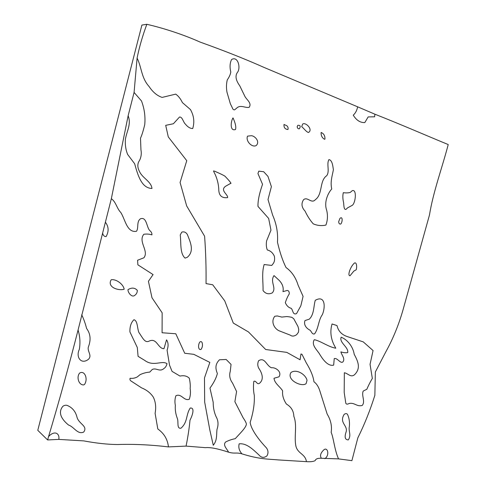 <?xml version="1.0" encoding="UTF-8"?>
<svg xmlns="http://www.w3.org/2000/svg" width="486" height="486" viewBox="0 0 486 486"><rect width="100%" height="100%" fill="white"/><g stroke="black" fill="none" stroke-linecap="round" stroke-linejoin="round"><path stroke-width="0.73" d="M338.542 458.881L321.392 458.274C317.771 458.104 315.7 458.881 315.195 460.613C313.379 461.585 310.457 461.931 306.435 461.657L278.205 459.914C268.023 458.978 259.567 459.379 241.949 453.857C235.765 452.138 234.969 454.015 228.548 452.18C217.904 448.663 210.171 447.156 205.353 447.655L186.065 446.112L168.478 446.907C150.545 444.775 133.571 443.979 117.569 444.526C107.862 444.477 96.586 443.268 83.75 440.893L58.8 439.399L47.622 439.945L37.78 430.31L141.9 25.065L146.833 24.3C142.519 35.97 139.275 47.227 137.095 58.077C141.766 67.426 141.171 77.778 149.105 86.532C152.841 92.152 157.178 95.778 162.111 97.407L175.719 94.12C178.362 95.973 180.604 98.81 182.432 102.631L190.451 109.557C193.95 115.753 194.704 122.089 192.699 128.571C190.135 128.48 187.742 127.04 185.524 124.258C183.222 122.399 182.45 116.628 179.504 117.041L173.387 123.76L165.702 125.339L168.284 136.9L186.758 160.69L180.081 182.469L186.66 205.912L204.606 236.22C205.772 252.228 206.246 268.017 206.034 283.593L212.716 284.778L224.751 300.889L233.286 323.068L248.449 331.932L265.672 349.501L286.789 352.38L300.081 359.78L300.974 353.966L301.994 354.361L306.295 362.908C310.736 370.156 313.288 376.456 313.956 381.796C316.781 383.752 318.907 387.312 320.341 392.481L327.163 414.066C330.802 420.05 332.132 426.161 331.166 432.4C333.645 437.947 334.453 449.915 338.542 458.881L351.894 460.661L357.836 437.868C364.457 424.545 370.132 410.36 374.858 395.325L375.35 371.984L385.817 351.846C393.217 338.493 399.091 323.998 403.441 308.361L429.454 215.073C433.318 191.381 442.06 168.186 448.22 144.555C425.299 135.132 402.499 125.096 374.9 114.198L357.635 106.817C356.931 110.407 355.473 113.189 353.261 115.17C356.451 120.34 360.308 122.806 364.828 122.557L368.151 116.932L374.615 116.804L374.9 114.198M137.095 58.077L134.081 92.419L128.128 115.777L111.337 198.725L78.064 330.043C68.805 366.329 58.982 401.831 48.582 436.537L47.622 439.945M146.833 24.3C164.857 28.437 184.777 35.18 200.214 42.124C223.997 50.635 245.266 59.061 264.007 67.414L357.635 106.817M134.081 92.419L141.523 101.009C144.415 108.743 145.49 116.585 144.749 124.55C143.285 130.758 141.863 135.296 140.497 138.176L140.952 149.84C141.663 153.625 141.189 157.16 139.537 160.435C137.265 163.612 137.277 167.354 139.567 171.667C142.598 178.247 151.219 181.466 151.978 188.471C141.827 188.179 138.073 176.193 134.665 163.782L127.666 154.469C125.783 149.967 125.024 144.907 125.394 139.288C126.737 131.165 131.499 124.118 128.128 115.777M111.337 198.725C115.917 201.726 116.913 208.64 120.722 212.412C125.163 219.089 126.803 232.94 136.445 231.306C138.923 227.958 136.274 221.488 140.551 218.755C146.79 216.616 146.511 227.26 149.797 230.601C151.334 231.798 152.045 233.219 151.936 234.866C149.305 234.045 146.602 233.845 143.826 234.27C137.811 241.676 149.22 250.946 143.892 257.793L137.568 260.247L137.89 264.827L153.084 274.584L148.424 281.285L151.99 297.772L162.154 312.82L162.075 332.752L175.792 333.761L184.716 353.249L193.817 354.343L209.837 362.398L204.472 377.95L204.673 402.092L209.806 429.903L213.275 445.249C217.449 440.213 216.325 434.417 217.011 429.369C218.609 424.77 218.293 420.524 216.07 416.636C214.15 412.353 213.19 407.554 213.184 402.244L209.97 388.107C213.883 382.652 216.349 377.78 217.37 373.485C215.45 368.771 214.891 364.397 219.478 359.774L226.178 359.494L231.044 364.403L230.285 371.286C229.04 375.411 229.811 379.372 232.6 383.181L236.585 391.503L234.884 401.703L243.207 417.936C245.144 420.694 246.208 422.759 246.396 424.126C246.007 427.82 239.707 433.634 235.267 438.676C231.962 439.295 228.76 440.395 225.644 441.974C222.454 445.304 227.29 449.113 228.548 452.18M105.584 222.473C108.755 226.78 108.931 231.482 106.118 236.567C104.393 236.639 103.269 235.625 102.753 233.523M81.697 314.752C83.774 319.102 85.402 323.67 86.581 328.457C90.505 333.724 91.107 339.866 88.397 346.889C87.006 351.311 92.395 355.345 88.482 359.276C81.138 365.053 75.561 356.961 79.327 349.41C80.439 342.794 80.02 336.336 78.064 330.043M48.582 436.537L50.088 435.067C56.048 430.341 59.796 434.557 58.8 439.399M324.818 458.663L325.748 457.994C329.769 453.906 327.212 446.756 323.804 449.89C320.541 453.013 319.739 455.807 321.392 458.274M306.435 461.657C305.299 453.815 298.027 453.93 295.974 446.427C293.799 436.799 297.499 425.536 293.842 416.338C293.653 410.937 291.175 406.849 286.418 404.073C283.393 399.498 282.141 395.112 282.658 390.908C280.215 386.753 274.517 383.418 274.007 378.272L278.97 376.82C282.238 371.948 275.696 367.161 271.51 367.768C266.328 365.806 264.979 356.797 258.601 360.733C257.264 363.85 257.574 366.736 259.53 369.396C261.681 372.859 264.305 379.007 259.743 383.053C257.045 385.574 256.237 380.064 253.82 381.382C253.212 386.261 253.376 390.932 254.3 395.404C254.688 403.483 253.309 412.493 250.156 422.431C251.384 431.21 262.106 443.335 266.504 447.977C268.315 450.571 268.46 453.201 266.942 455.88C263.971 458.146 261.261 457.8 258.819 454.829C253.34 449.836 246.809 442.983 239.179 443.833C238.255 447.381 239.179 450.722 241.949 453.857M186.065 446.112C187.924 436.975 189.236 428.324 190.002 420.159C192.225 415.949 195.269 407.432 190.245 408.021C185.725 414.813 187.948 422.085 180.974 428.184C176.448 429.047 178.781 421.629 177.305 418.379C175.634 413.926 174.984 409.601 175.361 405.409C174.65 402.05 174.839 398.818 175.92 395.713C181.594 393.235 183.787 401.15 189.273 399.298C190.469 395.762 190.761 392.178 190.154 388.551C190.457 385.598 190.178 382.172 189.309 378.26C187.031 375.964 183.933 375.241 180.008 376.079L172.062 371.389L169.523 365.126L167.081 350.163C168.569 346.032 168.393 342.6 166.54 339.848L163.976 348.681C157.804 348.748 156.923 337.175 148.844 341.245C144.731 343.067 142.598 337.734 138.85 332.375C137.167 328.014 137.672 320.669 133.942 319.727C131.086 322.461 129.744 326.531 129.926 331.932L137.307 347.52L138.085 356.341L144.719 360.399C153.6 367.052 161.814 360.059 167.014 363.674C166.461 365.909 165.495 367.471 164.122 368.358C159.621 372.458 156.51 367.483 152.3 369.445L149.767 372.1C146.541 372.306 143.279 373.169 139.986 374.7L137.471 376.808C135.09 378.138 132.629 378.618 130.102 378.254C129.713 379.438 130.023 380.356 131.026 381.006L141.541 387.846C146.681 389.93 150.611 393.034 153.327 397.159C155.642 401.91 156.237 407.292 155.101 413.319L157.81 428.95C162.591 432.455 167.312 437.485 168.478 446.907M67.615 405.603C72.371 407.687 75.47 411.435 76.91 416.854C78.477 424.005 88.264 425.864 83.683 432.084C77.468 434.794 74.206 426.921 68.581 425.056C64.328 421.569 56.461 413.975 62.907 406.26C64.608 405.142 66.181 404.923 67.615 405.603M111.592 279.663C116.585 279.207 123.323 284.28 124.179 289.194C119.198 291.005 106.981 287.591 111.039 279.985L111.592 279.663M83.744 384.894C78.799 385.331 76.138 377.008 79.674 373.048C84.728 370.022 88.312 379.086 84.473 384.511L83.744 384.894M134.598 295.488L134.561 295.512C131.536 297.73 127.684 292.074 127.982 289.668C131.676 287.384 134.786 287.621 137.325 290.385C137.319 292.554 136.408 294.255 134.598 295.488M213.749 171.643L213.567 170.896L215.741 171.576C215.353 171.746 220.486 173.532 224.878 176.12C228.9 180.245 232.089 184.054 230.607 183.386L225.528 186.296C219.763 190.463 228.122 194.412 227.63 197.595C221.586 198.385 218.627 195.396 218.755 188.635C218.275 182.499 216.604 176.837 213.749 171.643M185.075 258.102L187.244 257.325C194.88 250.995 190.069 241.621 187.402 234.586C185.974 232.223 184.097 231.409 181.77 232.132L180.227 234.981C181.272 242.271 179.626 253.34 185.075 258.102M244.938 96.459C246.645 99.788 252.155 103.184 249.118 107.339C245.375 108.123 241.026 104.818 237.332 107.558L234.574 109.885C233.493 109.939 232.709 109.174 232.223 107.594L230.352 103.767L226.974 92.176C226.221 87.838 226.324 83.732 227.278 79.862C229.283 77.031 230.455 74.388 230.789 71.934C229.617 67.226 229.872 63.107 231.536 59.59C237.466 55.756 240.758 66.515 237.915 71.734C234.064 76.393 236.882 81.697 239.805 85.901L244.938 96.459M235.534 129.404L235.315 129.586C229.665 131.354 230.826 121.136 233.007 117.898C234.155 120.4 236.567 126.044 235.534 129.404M251.219 135.722C254.536 135.612 260.375 141.432 256.262 145.496C252.161 147.975 245.363 141.031 247.538 136.141L251.219 135.722M202.255 343.244C201.969 341.84 201.265 341.348 200.153 341.773C198.009 343.632 197.845 350.467 200.997 349.458C202.352 347.557 202.771 345.485 202.255 343.244M257.951 173.557L258.789 171.151L263.685 171.722L267.962 176.382L271.395 186.654L268.005 199.533L272.646 215.134C276.51 223.985 278.12 232.994 277.463 242.174C279.839 252.392 282.688 260.842 286.023 267.525C291.667 271.528 295.695 277.403 298.1 285.154L303.082 296.375L300.834 305.822L296.539 313.604C292.615 315.238 293.113 310.074 291.181 308.3C288.629 307.65 286.667 305.773 285.306 302.663C286.521 298.993 287.84 296.083 289.261 293.927C289.34 291.636 288.623 290.482 287.111 290.476L282.961 291.655C283.781 287.669 282.536 283.921 279.219 280.416L274.001 275.58C269.645 281.941 276.868 287.779 272.3 292.87C268.679 294.583 265.593 293.817 263.048 290.573C263.278 282.36 261.547 272.889 264.153 264.536L271.753 265.435C273.405 263.333 275.228 261.851 274.396 256.304C272.822 252.817 270.459 250.715 267.318 249.992C266.261 247.259 266.024 244.215 266.607 240.856L270.969 230.182L268.655 218.439L257.987 206.416C257.787 200.888 259.305 193.513 262.537 184.303L257.951 173.557M286.831 125.746C288.028 126.889 288.386 128.146 287.912 129.531C285.009 129.209 283.715 127.514 284.018 124.459L286.831 125.746M297.165 126.779L297.742 125.352C300.287 125.036 300.834 126.178 299.388 128.772C298.216 128.997 297.475 128.334 297.165 126.779M301.709 126.67L302.663 124.07C305.737 121.865 313.294 129.653 308.525 132.465C306.344 132.101 303.957 128.438 301.709 126.67M324.466 139.245C322.06 137.836 320.942 135.576 321.118 132.465C323.804 133.559 325.085 135.788 324.952 139.154L324.466 139.245M305.056 211.118C301.52 207.315 301.053 203.464 303.653 199.582C307.808 196.502 311.423 204.229 315.481 199.564C322.886 194.181 319.314 180.707 326.671 175.744C330.024 171.321 326.294 164.14 328.919 159.627C332.327 160.088 332.819 166.157 333.396 169.729C332.114 176.424 330.176 181.825 331.731 188.981C327.212 194.078 324.028 202.984 326.695 210.323C327.904 215.468 327.643 220.383 325.912 225.073C321.604 226.033 317.394 225.625 313.27 223.858C310.19 220.419 307.45 216.173 305.056 211.118M290.288 335.14L278.867 330.699C273.989 328.287 270.666 321.489 274.79 316.252L277.324 315.955L281.807 317.079L286.843 316.556L289.243 316.842L291.764 317.297L293.702 318.682L297.991 326.519L298.744 329.453L298.459 332.23L296.721 334.611C294.194 336.361 292.05 336.537 290.288 335.14M343.408 201.739C342.691 198.361 342.66 195.342 343.316 192.675C345.862 193.051 348.176 192.972 350.254 192.432L352.247 190.67C357.028 188.908 355.618 202.917 352.332 205.292L347.654 207.814L345.959 209.399C343.45 209.976 344.07 204.187 343.408 201.739M338.675 221.689L339.914 218.445C342.982 215.602 342.484 222.46 340.771 224.003C339.52 224.307 338.821 223.536 338.675 221.689M316.781 299.558C325.177 296.023 325.45 307.304 322.37 314.636C318.251 320.274 318.731 328.323 314.545 333.894C311.866 334.811 311.38 330.65 309.564 329.951C307.614 328.925 303.221 325.687 304.977 320.56L309.224 319.199C314.223 314.6 313.549 306.022 315.262 300.305L316.781 299.558M307.024 380.331C305.822 374.548 296.46 368.552 290.95 372.543C286.248 380.028 301.97 387.409 306.119 383.594L307.024 380.331M314.381 339.714C320.863 341.044 328.263 346.907 335.771 348.207L333.706 344.252C330.62 337.46 330.067 330.699 332.053 323.974L337.011 325.571C338.25 331.075 341.719 334.763 347.411 336.628L363.261 341.883L373.066 350.558L370.053 364.312L372.349 378.509C372.009 378.794 368.698 384.705 366.839 389.268L363.236 391.054C361.189 395.513 365.63 401.454 362.228 405.452C356.748 406.976 354.634 402.329 349.197 403.471C347.526 404.395 346.403 404.346 345.819 403.325L344.191 392.463L344.337 372.762C348.037 373.315 350.692 377.889 354.525 374.736C361.438 367.957 357.556 360.655 354.203 354.282C353.018 346.518 347.265 339.538 341.16 337.211C338.991 342.63 348.681 347.071 347.715 352.599C345.582 352.958 343.31 352.715 340.899 351.864C341.342 354.652 345.637 358.796 342.806 362.009C340.103 363.68 337.533 357.702 334.247 358.577L333.669 365.126C327.928 366.596 322.85 359.391 320.007 354.786C317.631 350.321 310.985 345.333 314.205 339.842L314.381 339.714M356.135 269.815L353.838 271.115L350.023 275.756C347.059 275.756 350.692 265.982 354.592 262.95C356.7 262.203 357.052 266.741 356.226 269.748L356.135 269.815M347.49 414.37C349.142 417.857 349.774 421.86 349.385 426.392C348.225 431.325 351.651 434.97 348.31 439.903C345.017 439.824 344.307 437.102 346.172 431.726C347.861 425.171 338.888 422.966 344.185 414.345C345.649 413.361 346.755 413.373 347.49 414.37"/></g></svg>
